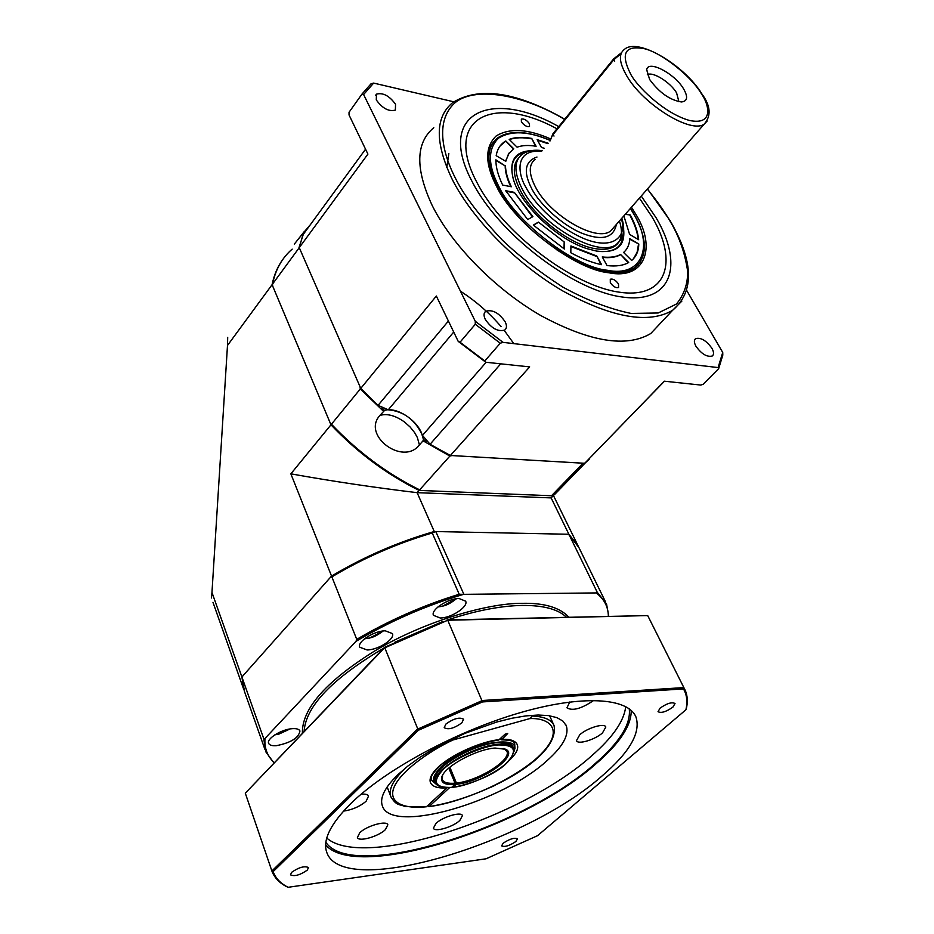 <?xml version="1.0" encoding="UTF-8"?>
<svg xmlns="http://www.w3.org/2000/svg" width="934" height="934" viewBox="0 0 934 934"><rect width="100%" height="100%" fill="white"/><g stroke="black" fill="none" stroke-linecap="round" stroke-linejoin="round"><path stroke-width="1.4" d="M616.382 224.44C613.521 237.983 602.243 240.995 582.547 233.465C563.225 226.028 539.607 204.383 531.691 188.621C523.087 171.821 524.85 161.29 536.98 157.029M683.431 88.602C688.241 96.879 687.552 101.339 681.388 101.958C669.865 100.113 659.276 92.594 649.597 79.437L646.713 69.606C648.301 59.741 674.5 73.447 683.431 88.602M678.925 101.736L676.566 92.828C670.215 82.11 652.446 71.112 647.297 74.802M701.189 93.412C691.055 76.121 661.552 52.783 644.682 48.778C624.846 44.914 620.211 53.436 630.777 74.335C636.124 84.959 662.65 112.78 689.339 120.428C714.393 125.786 709.058 104.281 701.189 93.412M664.459 381.212L584.696 463.299L450.398 455.477L430.06 444.28L422.483 435.396C415.198 419.798 403.792 411.275 388.275 409.804L378.06 405.368L360.769 388.392L299.254 247.662L302.908 234.889L365.544 149.195L302.908 234.889M395.549 104.269L395.362 110.107C388.813 111.823 382.45 108.426 376.274 99.915L376.484 94.147C383.01 92.419 389.373 95.793 395.549 104.269M661.494 322.125L650.776 333.52C626.445 347.903 589.868 341.961 541.055 315.704C495.429 289.458 451.858 245.128 432.185 205.468C415.116 168.669 415.653 142.75 433.796 127.713M711.918 348.289C713.95 352.013 714.055 354.593 712.233 356.029C706.98 357.29 701.562 354.033 695.958 346.257C693.974 342.556 693.869 340.011 695.667 338.598C700.897 337.314 706.314 340.548 711.918 348.289M505.212 321.88C506.999 325.651 506.847 328.371 504.769 330.052C497.95 331.979 491.447 328.406 485.26 319.335C483.52 315.599 483.672 312.913 485.715 311.267C492.51 309.317 499.013 312.855 505.212 321.88M641.249 196.035L655.995 217.61C684.283 264.987 671.768 304.321 621.974 296.977C572.589 290.439 498.522 233.757 472.137 181.605C435.676 113.341 490.677 87.994 558.73 126.604M299.254 247.662L367.914 154.098L349.036 114.964L349.036 112.278L362.03 94.019L363.606 94.532L475.254 321.249L475.289 324.261L460.042 342.229L458.209 341.365L436.341 296.02L360.769 388.392M450.398 455.477L529.66 366.899L485.762 362.24L484.793 360.979L500.25 343.222L503.052 342.369L718.094 367.576L718.643 368.685L703.174 384.294L700.769 385.065L664.331 381.2L584.696 463.299M686.794 290.591L722.729 352.468L722.799 355.118L718.643 368.685M453.737 101.794L373.647 83.091L371.067 83.756L362.03 94.019M718.094 367.576L722.729 352.468M373.647 83.091L363.606 94.532M475.254 321.249L503.052 342.369M460.042 342.229L484.793 360.979M500.25 343.222L475.289 324.261M485.762 362.24L458.209 341.365M448.845 153.538L446.767 167.501M631.454 207.22L635.365 213.571C657.104 247.65 644.81 280.328 608.536 272.716C574.924 269.692 513.291 222.362 496.561 186.391C484.909 163.859 484.769 147.058 496.141 135.99C509.404 127.876 527.441 128.81 550.278 138.781M556.944 128.799C492.813 93.54 442.669 118.618 476.982 182.55C502.142 232.087 572.32 285.816 619.312 292.179C666.701 299.3 678.901 262.034 651.979 216.816L639.405 198.148M529.461 123.72L529.52 126.464C526.869 127.071 524.161 125.53 521.406 121.852L521.347 119.12C523.997 118.513 526.706 120.042 529.461 123.72M618.518 284.006L618.565 287.509C615.845 288.174 613.101 286.575 610.322 282.722L610.287 279.231C613.008 278.565 615.751 280.153 618.518 284.006M550.208 140.474C528.294 131.052 511.026 130.316 498.382 138.267C487.595 149.043 487.817 165.248 499.048 186.87C515.241 221.615 574.679 267.264 607.158 270.241C642.218 277.655 654.232 246.144 633.217 213.15L630.368 208.457M623.655 229.636C625.255 246.331 616.206 253.476 596.534 251.071L587.416 248.771C557.271 239.676 519.713 204.021 513.14 178.441C508.937 160.788 514.891 151.542 531.014 150.689M526.589 151.915C514.062 154.367 509.567 163.17 513.105 178.312M619.417 220.973C623.176 232.624 621.717 240.972 615.039 245.992C610.346 249.18 603.749 250.067 595.25 248.654C570.464 244.988 533.921 216.863 520.647 191.061C512.988 176.106 512.287 165.108 518.557 158.068M599.441 251.48C614.747 252.449 622.639 246.658 623.118 234.107M617.082 244.288L617.876 243.167M518.136 158.745L517.249 159.644M536.104 146.288C528.609 144.98 522.269 145.284 517.097 147.187L509.182 139.364C515.299 137.088 522.83 136.784 531.75 138.43L536.104 146.288M544.137 148.226L541.486 147.479L537.132 139.633L548.176 143.241M625.511 214.014L630.275 214.937C635.108 223.938 637.899 232.204 638.658 239.734L629.609 234.399L623.865 215.894M623.585 252.46C627.426 249.156 629.469 244.568 629.738 238.684L638.809 244.031C638.622 251.071 636.241 256.546 631.676 260.458L623.585 252.46M602.255 256.943C609.774 257.807 615.88 256.99 620.585 254.48L628.71 262.501C623.223 265.595 616.008 266.622 607.042 265.571L602.255 256.943M570.919 245.934L596.803 256.021L601.589 264.672C592.039 262.688 581.789 258.718 570.814 252.752L570.919 245.934M538.428 222.105L564.498 242.198L564.358 249.016L533.291 225.082L538.428 222.105L564.498 242.198M514.33 192.381L532.905 216.618L527.745 219.56L505.679 190.699L514.33 192.381L532.438 216.886M505.481 165.493C505.551 171.739 507.501 178.838 511.33 186.765L502.679 185.06C498.091 175.592 495.814 167.186 495.872 159.831L505.166 165.89C505.224 171.996 507.08 178.919 510.758 186.648M513.758 148.821L508.563 153.806L505.773 161.337L496.188 155.686C497.11 149.86 499.678 145.377 503.893 142.225L505.808 140.964L513.758 148.821M535.521 146.194L531.75 138.43M531.434 138.816C522.771 137.216 515.428 137.473 509.38 139.563M547.861 143.638L537.435 140.182M630.275 214.937L625.185 214.388M638.261 239.501C637.408 232.122 634.641 224.055 629.948 215.31M638.809 244.031L629.714 239.244M623.632 252.495L625.091 251.012M633.415 258.8L637.093 252.39L638.482 244.404M628.243 262.769L620.585 254.48M602.512 257.399C609.762 258.146 615.669 257.305 620.246 254.865M600.959 264.544L596.803 256.021M570.919 246.506L596.464 256.406M564.031 248.818L564.159 242.595M538.089 222.502L533.431 225.211M514.004 192.789L505.983 191.225M505.166 165.89L495.861 160.415M509.275 152.814L505.539 161.208M513.315 149.101L505.808 140.964M505.492 141.361L500.204 145.844M513.817 343.63L504.348 330.543M501.114 326.631C489.556 313.123 476.001 301.297 460.45 291.175M583.365 463.206L451.939 455.57L449.873 456.061L423.009 440.825L419.413 444.946C403.091 466.288 361.493 435.407 379.916 415.42L384.586 410.411L382.053 408.181M426.231 441.245L423.441 439.482L421.444 432.769C415.513 418.771 395.619 406.629 384.586 410.411M449.873 456.061L419.646 489.86L420.674 490.478L551.819 495.756L554.691 494.436L585.186 462.995L583.423 463.241M420.674 490.478L419.88 490.093C386.746 473.807 356.893 451.507 330.309 423.219L272.693 286.108L272.53 284.076C275.53 269.517 282.08 257.866 292.179 249.133M272.53 284.076L298.798 248.281L299.884 249.098L360.069 386.793L360.267 388.999L331.453 424.223L330.309 423.219M419.646 489.86C387.131 473.76 357.734 451.881 331.453 424.223M383.442 411.217L360.267 388.999M589.284 459.131L585.186 462.995M298.798 248.281L304.145 231.725L294.315 244.124L303.06 233.208M304.391 231.679L310.24 224.849M423.441 439.482L423.009 440.825M305.395 231.469L304.145 231.725M578.158 545.923L568.888 534.26L434.263 531.516C398.164 541.918 363.933 556.769 331.547 576.08L241.906 676.963L243.879 689.899M241.906 676.963L211.971 592.448L211.434 597.982M211.971 592.448L227.487 345.463L272.098 284.672L330.975 424.807L290.859 473.842L331.547 576.08M434.263 531.516L417.124 492.662C374.662 487.583 332.574 481.314 290.859 473.842M568.888 534.26L551.13 497.904L417.124 492.662L419.132 490.42C386.629 474.332 357.243 452.465 330.975 424.807M553.255 495.732L551.13 497.904L553.162 495.814L419.132 490.42M561.638 487.268L553.162 495.814M272.098 284.672C274.071 274.841 277.748 266.295 283.119 259.033M227.487 345.463L227.698 337.372M302.394 733.155C301.822 709.221 325.16 682.299 372.409 652.387C421.082 622.476 486.532 603.025 522.293 603.317C544.277 602.874 559.781 607.474 568.806 617.117M440.194 617.993L433.481 615.343C430.411 609.914 448.087 598.285 459.119 598.531L465.646 601.181C468.646 606.656 451.239 618.11 440.194 617.993M367.109 649.971L359.788 647.25C356.8 641.903 374.02 630.765 385.275 630.824L392.408 633.544C395.316 638.926 378.375 649.901 367.109 649.971M276.324 745.694C272.098 745.974 269.541 745.204 268.665 743.382C266.12 738.817 281.718 729.139 292.482 728.66C296.627 728.415 299.113 729.197 299.954 730.983C298.705 737.895 290.824 742.799 276.324 745.694M330.531 577.224L242.805 675.947L242.175 677.757L263.75 738.666L264.976 738.479L356.017 641.331L356.741 639.358L331.874 576.873L330.531 577.224C363.653 557.306 398.736 542.082 435.781 531.551L463.883 594.339L596.172 592.927L597.165 592.144L569.25 534.995L567.533 534.236L436.155 531.551M264.917 749.395L244.486 691.545L242.175 677.757M331.874 576.873C363.478 558.03 396.938 543.401 432.244 532.987L435.781 531.551M569.25 534.995L578.94 547.604L605.325 601.473M463.883 594.339L463.509 594.351C425.822 605.559 389.992 621.215 356.017 641.331M264.976 738.479C264.287 748.286 267.369 756.318 274.222 762.588M608.349 616.195C608.268 606.82 604.216 599.056 596.172 592.927M273.931 762.891L265.758 751.765L263.75 738.666M356.741 639.358C389.139 620.328 423.289 605.29 459.201 594.257L463.509 594.351M597.165 592.144L606.528 603.948L608.781 616.183M448.915 600.714L445.32 602.255M375.818 632.727L372.199 634.186M457.368 756.096L456.843 754.31M459.119 755.127L457.812 754.007M456.714 756.47L455.418 755.349M387.166 786.942L390.821 796.585M509.065 760.568C527.01 744.001 513.245 738.047 501.791 739.541L507.711 733.505L505.107 734.159L499.025 739.775C488.669 740.148 456.924 750.2 437.812 767.433C420.639 784.397 435.746 789.323 447.071 787.712L426.418 806.766C407.201 809.054 388.159 804.267 393.611 788.401C399.18 772.465 428.496 751.496 452.897 740.008L529.601 718.643C549.834 717.324 568.187 730.808 534.937 759.786C499.9 788.67 448.425 804.956 429.173 806.451L449.616 787.619M429.173 806.451L427.574 805.715M531.948 715.292L532.275 716.039L529.601 718.643M452.897 740.008L449.966 740.172M406.045 767.514C393.167 779.703 388.147 789.534 390.984 797.029C396.763 805.984 398.853 804.011 405.239 806.497L426.418 806.766M498.02 740.113L499.025 739.775M501.791 739.541L501.021 739.705L500.472 738.432M435.699 775.15C438.63 763.79 476.959 743.406 497.355 742.472M454.858 784.467C445.016 785.155 440.638 782.785 441.735 777.357C443.743 766.989 475.931 749.243 495.055 748.052L505.691 749.29C519.643 755.454 481.769 781.991 456.247 784.315L453.025 787.269C468.203 785.984 495.966 773.445 506.333 763.195C518.02 750.913 515.381 744.83 498.429 744.947C483.485 745.624 453.912 758.677 443.323 769.301C431.788 781.805 434.567 787.841 451.647 787.42L454.858 784.467L455.021 783.194L448.81 768.087M453.025 787.269L452.943 787.327C476.363 783.112 513.922 767.701 513.782 748.624C512.136 745.099 507.045 743.651 498.511 744.293C472.429 745.764 429.185 772.511 435.629 782.937C437.626 786.778 442.938 788.296 451.554 787.467L451.647 787.42M455.021 783.194C447.97 783.754 443.743 782.564 442.319 779.61L442.576 775.337M452.943 787.327L452.453 786.685M449.873 767.188L456.399 783.042L456.247 784.315M497.635 742.448L508.224 743.301M503.659 748.508L506.87 751.275C511.727 759.996 478.138 780.999 456.399 783.042M491.249 787.129L494.95 785.331M445.892 724.072L444.199 727.679C448.227 730.003 454.111 728.403 461.84 722.881L463.579 719.227C459.551 716.903 453.667 718.515 445.892 724.072M660.128 708.089L658.026 711.673C661.085 713.378 666.035 711.871 672.889 707.143L675.025 703.524C671.966 701.819 667.004 703.337 660.128 708.089M503.157 843.239L501.605 845.877C504.675 847.266 509.439 845.807 515.883 841.499L517.459 838.837C514.389 837.448 509.614 838.919 503.157 843.239M291.677 872.286L290.462 874.843C294.443 876.664 300.059 875.1 307.274 870.138L308.524 867.546C304.542 865.725 298.927 867.301 291.677 872.286M435.956 823.403L433.411 828.178C434.543 832.439 452.908 827.045 459.832 820.461L462.458 815.615C461.419 811.331 442.856 816.76 435.956 823.403M359.73 832.778L357.407 837.506C358.644 842.153 378.468 836.525 385.427 829.614L387.832 824.804C386.711 820.145 366.653 825.796 359.73 832.778M343.502 811.132C352.328 809.813 359.87 806.509 366.116 801.232L368.568 796.037C367.762 794.402 365.276 793.807 361.084 794.239M569.775 701.983L566.95 707.809C572.495 711.218 581.427 708.754 593.767 700.395M579.71 734.836L576.488 740.615C577.691 744.935 595.04 739.751 602.512 732.886L605.827 727.026C604.718 722.683 587.159 727.901 579.71 734.836M325.861 842.293C352.118 881.941 523.145 828.516 595.051 763.685C619.674 742.355 631.08 724.06 629.247 708.813M326.76 838.067C363.268 870.173 522.947 817.857 591.491 755.956C612.727 737.486 624.134 721.025 625.722 706.594M351.126 803.252C330.134 824.15 322.102 840.775 327.04 853.116C344.646 898.718 526.402 843.612 602.01 776.002C629.598 752.325 640.934 732.7 636.007 717.125C628.278 697.698 582.302 694.511 519.351 712.922C456.504 731.229 385.859 769.359 351.126 803.252M325.627 844.92C356.858 881.486 524.873 827.734 596.277 763.557C619.779 743.242 631.431 725.531 631.221 710.435M547.487 760.241C502.866 801.967 391.93 834.377 382.485 806.24C379.414 798.29 384.493 787.817 397.732 774.823L407.831 766.09L419.973 757.311L433.785 748.764L464.688 733.447L496.678 722.04L511.832 718.258L525.807 715.899L538.194 715.024L548.655 715.619L556.921 717.639L562.817 721.001L566.226 725.578C569.32 734.696 563.074 746.254 547.487 760.241M537.529 835.696L685.895 709.793C687.739 701.878 686.934 694.919 683.478 688.907L482.493 701.936L418.327 730.295L273.137 871.609C275.413 877.843 279.99 882.864 286.866 886.646L288.081 887.3L486.042 858.801L537.529 835.696M649.34 618.845L647.706 615.576L447.736 620.234L384.318 648.009L245.303 793.199L271.887 870.99L417.335 729.267L482.411 700.5L683.851 687.587L685.358 690.576C687.564 695.982 687.879 702.053 686.303 708.801L685.895 709.793M288.081 887.3L285.746 886.203C279.266 882.63 274.806 877.983 272.366 872.239L271.887 870.99L273.137 871.609M245.303 793.199L384.586 647.297L418.327 730.295M384.586 647.297L447.736 620.234L482.493 701.936M447.071 619.931L647.706 615.576L683.851 687.587L683.478 688.907M707.201 120.988L704.341 123.977C691.72 134.333 643.304 104.713 626.831 75.981C619.184 62.8 618.378 53.927 624.414 49.385C637.829 37.138 684.704 65.508 701.819 93.797M535.077 159.375C528.562 164.664 528.691 173.876 535.462 187.033C549.986 215.731 596.978 242.712 610.754 230.873L614.339 226.775M621.297 218.836C627.123 234.317 615.343 251.351 584.135 238.707C553.442 225.491 532.03 199.678 526.029 187.5C517.728 174.156 514.097 148.961 541.673 151.25M542.152 150.666C533.758 149.475 527.021 150.771 521.931 154.542C513.817 161.15 513.922 172.662 522.258 189.088C540.284 225.164 599.43 259.033 616.697 244.113L620.748 239.84M620.643 54.009L613.708 59.834L614.654 61.387M554.002 136.072L553.126 134.519L613.708 59.834L613.638 58.889L621.46 52.724M613.521 59.04L553.103 133.55L550.161 140.8M647.332 189.088C656.894 200.787 664.284 211.166 669.503 220.249C678.878 235.566 684.937 252.635 687.681 271.467C687.809 283.808 684.085 294.654 676.485 304.005L658.19 312.983L631.092 313.439C609.248 308.909 586.412 300.071 562.583 286.936C539.735 272.203 519.654 256.605 502.329 240.12C479.364 215.777 463.754 195.183 455.488 178.347C443.568 155.301 435.209 124.07 452.5 105.238C469.487 86.115 518.697 92.116 564.603 119.365M681.878 301.098L672.573 310.333C648.546 324.273 611.945 317.805 562.782 290.953C516.817 264.147 472.592 219.373 452.36 179.655C434.765 142.82 434.929 117.1 452.838 102.483C479.259 86.278 516.56 91.847 564.743 119.19M430.06 444.28L500.752 363.828M378.06 405.368L448.402 321.039M388.275 409.804L453.714 332.049M486.147 362.275L422.483 435.396M638.307 264.696L634.023 268.583C611.011 289.248 522.993 239.968 497.355 186.94C486.929 165.96 485.762 150.818 493.888 141.524M491.062 145.622L493.386 142.166M549.998 140.263C527.103 130.713 509.637 129.943 497.588 137.963C486.019 147.385 486.077 163.87 497.764 187.419C503.099 197.483 510.361 207.593 519.514 217.739M557.026 250.02C591.596 271.631 617.526 277.526 634.816 267.696L640.619 261.718M419.413 444.946L417.346 437.486L414.673 432.699L410.096 426.978L404.445 421.97C395.339 415.502 387.166 413.318 379.916 415.42M551.504 495.744L583.049 463.194M566.389 617.164C558.065 609.178 543.284 605.267 522.036 605.419C500.379 605.862 475.558 610.696 447.561 619.919M459.201 594.257L432.244 532.987M442.191 621.775L394.86 642.195M383.746 648.173C332.317 678.574 305.78 706.302 304.11 731.369M456.341 598.752C451.075 603.002 446.417 605.466 442.366 606.166L438.069 606.843M289.89 728.975L279.032 733.996L274.946 734.789M383.138 630.975C378.06 634.933 373.553 637.268 369.595 637.98L364.599 638.728M436.015 783.684C427.784 779.154 440.778 764.432 456.212 756.213M437.112 784.969L431.555 780.299L431.134 778.209M499.807 739.051L500.717 739.004M513.478 742.028L514.704 743.814L514.961 748.905M458.606 754.87C481.325 740.79 519.934 737.148 514.039 749.407M451.986 787.105L452.581 787.012M428.834 806.637C480.239 798.909 560.447 758.571 554.025 725.496C551.504 719.729 544.253 716.576 532.275 716.039M498.476 740.055C478.173 743.219 459.33 751.251 441.922 764.152C427.223 777.602 431.835 779.295 431.415 779.972L431.298 779.645M501.71 739.611L500.998 737.953M514.354 743.055L514.564 743.487C512.988 743.067 517.261 740.277 501.348 739.821M497.46 742.413C473.223 744.783 431.543 765.892 434.964 781.279C428.508 770.842 471.717 744.083 497.799 742.647C506.333 742.016 511.423 743.464 513.07 746.99L513.723 748.496M614.198 226.927L704.341 123.977C711.393 115.781 710.587 105.787 701.936 93.984M615.039 245.992L616.697 244.113C623.737 238.31 625.441 229.682 621.822 218.229M646.561 70.809L646.713 69.606M549.951 141.057L552.975 133.702M650.776 333.52L672.573 310.333C694.616 291.525 693.787 261.625 670.087 220.646M375.596 95.385L376.484 94.147M694.861 339.427L695.667 338.598M484.512 312.68L485.715 311.267M670.028 220.552L647.484 188.925M634.816 267.696C647.998 256.617 647.554 238.485 633.486 213.326L630.462 208.364M584.976 463.159L554.469 494.6M212.975 602.325L243.319 688.241M553.453 495.569L577.305 544.265M437.929 606.96L442.296 606.271L456.516 598.729M274.806 734.883L278.997 734.066L290.065 728.952M364.458 638.844L369.537 638.074L383.314 630.964M514.19 751.088L514.552 750.2M549.612 715.759L553.78 724.971M442.261 776.247L441.735 777.357M497.53 742.413C505.994 741.701 511.178 743.231 513.07 746.99M504.547 748.916L505.691 749.29M434.964 781.279L435.594 782.844M326.468 851.516L327.04 853.116M566.226 725.578L565.922 724.924M635.19 715.444L636.007 717.125M286.866 886.646L285.746 886.203"/></g></svg>
